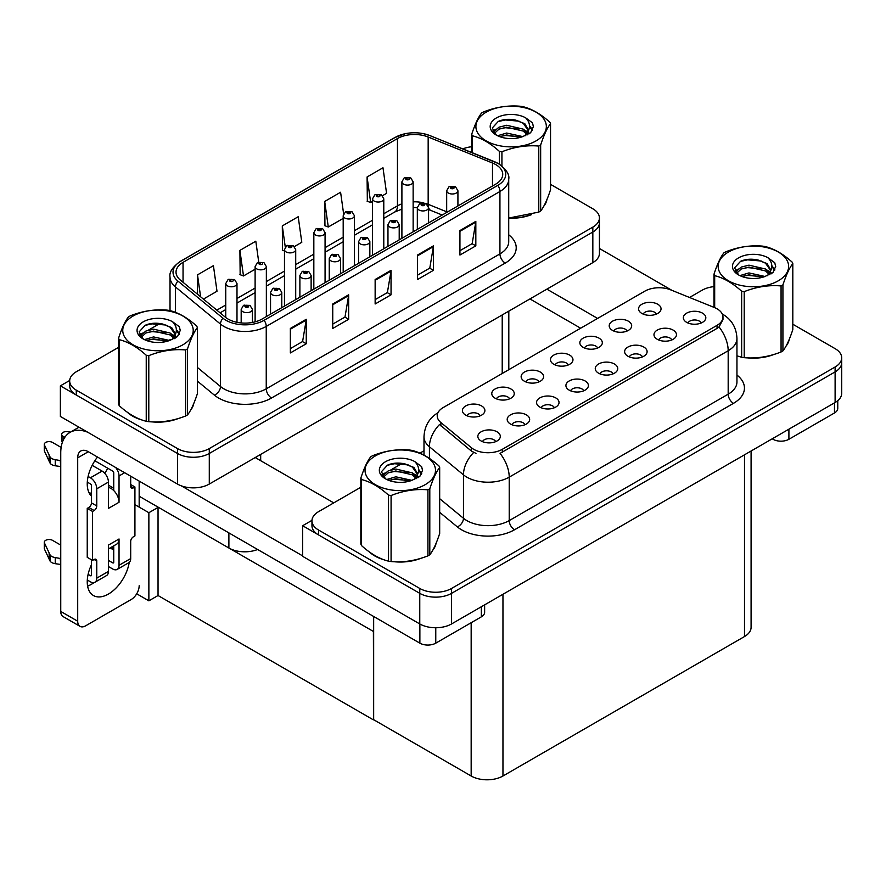 <?xml version="1.0" encoding="UTF-8"?>
<svg xmlns="http://www.w3.org/2000/svg" width="886" height="886" viewBox="0 0 886 886"><rect width="100%" height="100%" fill="white"/><g stroke="black" fill="none" stroke-linecap="round" stroke-linejoin="round"><path stroke-width="1.33" d="M257.627 549.486A22.482 12.98 180 0 1 228.887 548.013L139.168 496.215M599.423 217.956L599.423 253.44A22.482 12.98 0 0 1 592.834 262.621L209.284 484.066A22.482 12.98 0 0 1 177.488 484.066L60.37 416.453L60.37 385.853L177.488 453.466A22.482 12.98 0 0 0 209.284 453.466L592.834 232.021A22.482 12.98 0 0 0 599.423 222.851A22.482 12.98 0 0 1 592.834 232.021L209.284 453.466A22.482 12.98 0 0 1 177.488 453.466L76.274 395.034A22.482 12.98 0 0 1 69.684 385.853L69.684 380.958A22.482 12.98 0 0 0 76.274 390.139L177.488 448.571A22.482 12.98 0 0 0 209.284 448.571L592.834 227.126A22.482 12.98 0 0 0 599.423 217.956A22.482 12.98 0 0 0 592.834 208.775L550.538 184.354M69.706 380.471L60.37 385.853M373.659 631.596L158.306 507.257L148.87 512.706L134.927 504.655M158.04 507.412L158.04 595.525L148.87 600.819L136.71 593.797M148.87 600.819L148.87 512.706M373.394 631.74L373.659 719.709L373.659 616.479M373.394 719.864L158.04 595.525M701.158 323.013A6.745 3.898 0 0 0 699.353 321.12A6.745 3.898 0 0 0 692.708 320.123A6.745 3.898 0 0 0 688.001 323.013M702.532 313.157A11.241 6.49 0 0 0 688.123 312.437A11.241 6.49 0 0 0 684.402 320.499A11.241 6.49 0 0 0 686.628 322.338A11.241 6.49 0 0 0 704.758 320.499A11.241 6.49 0 0 0 702.532 313.157M597.662 348.01A6.745 3.898 0 0 0 595.857 346.116A6.745 3.898 0 0 0 589.212 345.119A6.745 3.898 0 0 0 584.505 348.01M599.036 338.153A11.241 6.49 0 0 0 584.627 337.433A11.241 6.49 0 0 0 580.906 345.496A11.241 6.49 0 0 0 583.143 347.334A11.241 6.49 0 0 0 601.262 345.496A11.241 6.49 0 0 0 599.036 338.153M627.022 331.054A6.745 3.898 0 0 0 625.217 329.16A6.745 3.898 0 0 0 618.572 328.174A6.745 3.898 0 0 0 613.865 331.054M628.395 321.208A11.241 6.49 0 0 0 613.987 320.488A11.241 6.49 0 0 0 610.266 328.551A11.241 6.49 0 0 0 612.492 330.389A11.241 6.49 0 0 0 630.622 328.551A11.241 6.49 0 0 0 628.395 321.208M509.594 398.855A6.745 3.898 0 0 0 507.789 396.961A6.745 3.898 0 0 0 501.144 395.976A6.745 3.898 0 0 0 496.437 398.855M510.967 389.009A11.241 6.49 0 0 0 496.559 388.278A11.241 6.49 0 0 0 492.837 396.352A11.241 6.49 0 0 0 495.064 398.179A11.241 6.49 0 0 0 513.193 396.352A11.241 6.49 0 0 0 510.967 389.009M583.73 390.815A6.745 3.898 0 0 0 581.925 388.91A6.745 3.898 0 0 0 575.28 387.924A6.745 3.898 0 0 0 570.573 390.815M585.103 380.958A11.241 6.49 0 0 0 570.695 380.238A11.241 6.49 0 0 0 566.974 388.301A11.241 6.49 0 0 0 569.2 390.139A11.241 6.49 0 0 0 587.329 388.301A11.241 6.49 0 0 0 585.103 380.958M525.01 424.704A6.745 3.898 0 0 0 523.205 422.81A6.745 3.898 0 0 0 516.56 421.825A6.745 3.898 0 0 0 511.853 424.704M526.384 414.858A11.241 6.49 0 0 0 511.975 414.139A11.241 6.49 0 0 0 508.254 422.201A11.241 6.49 0 0 0 510.491 424.04A11.241 6.49 0 0 0 528.61 422.201A11.241 6.49 0 0 0 526.384 414.858M656.382 314.109A6.745 3.898 0 0 0 654.577 312.215A6.745 3.898 0 0 0 647.932 311.23A6.745 3.898 0 0 0 643.225 314.109M657.755 304.252A11.241 6.49 0 0 0 643.347 303.533A11.241 6.49 0 0 0 639.626 311.595A11.241 6.49 0 0 0 641.852 313.434A11.241 6.49 0 0 0 659.981 311.595A11.241 6.49 0 0 0 657.755 304.252M613.09 373.859A6.745 3.898 0 0 0 611.274 371.965A6.745 3.898 0 0 0 604.629 370.979A6.745 3.898 0 0 0 599.933 373.859M614.452 364.013A11.241 6.49 0 0 0 600.055 363.282A11.241 6.49 0 0 0 596.333 371.356A11.241 6.49 0 0 0 598.559 373.183A11.241 6.49 0 0 0 616.689 371.356A11.241 6.49 0 0 0 614.452 364.013M671.798 339.958A6.745 3.898 0 0 0 669.993 338.064A6.745 3.898 0 0 0 663.348 337.079A6.745 3.898 0 0 0 658.641 339.958M673.172 330.113A11.241 6.49 0 0 0 658.763 329.382A11.241 6.49 0 0 0 655.042 337.455A11.241 6.49 0 0 0 657.279 339.294A11.241 6.49 0 0 0 675.398 337.455A11.241 6.49 0 0 0 673.172 330.113M642.45 356.914A6.745 3.898 0 0 0 640.633 355.009A6.745 3.898 0 0 0 633.988 354.023A6.745 3.898 0 0 0 629.282 356.914M643.812 347.057A11.241 6.49 0 0 0 629.414 346.337A11.241 6.49 0 0 0 625.682 354.4A11.241 6.49 0 0 0 627.919 356.238A11.241 6.49 0 0 0 646.049 354.4A11.241 6.49 0 0 0 643.812 347.057M538.954 381.91A6.745 3.898 0 0 0 537.137 380.005A6.745 3.898 0 0 0 530.492 379.02A6.745 3.898 0 0 0 525.797 381.91M540.316 372.054A11.241 6.49 0 0 0 525.919 371.334A11.241 6.49 0 0 0 522.197 379.396A11.241 6.49 0 0 0 524.423 381.235A11.241 6.49 0 0 0 542.553 379.396A11.241 6.49 0 0 0 540.316 372.054M568.314 364.954A6.745 3.898 0 0 0 566.497 363.061A6.745 3.898 0 0 0 559.852 362.075A6.745 3.898 0 0 0 555.145 364.954M569.676 355.109A11.241 6.49 0 0 0 555.278 354.378A11.241 6.49 0 0 0 551.546 362.452A11.241 6.49 0 0 0 553.783 364.279A11.241 6.49 0 0 0 571.913 362.452A11.241 6.49 0 0 0 569.676 355.109M495.662 441.66A6.745 3.898 0 0 0 493.845 439.766A6.745 3.898 0 0 0 487.2 438.769A6.745 3.898 0 0 0 482.493 441.66M497.024 431.803A11.241 6.49 0 0 0 482.626 431.083A11.241 6.49 0 0 0 478.894 439.146A11.241 6.49 0 0 0 481.131 440.984A11.241 6.49 0 0 0 499.261 439.146A11.241 6.49 0 0 0 497.024 431.803M554.37 407.759A6.745 3.898 0 0 0 552.565 405.866A6.745 3.898 0 0 0 545.92 404.88A6.745 3.898 0 0 0 541.213 407.759M555.743 397.903A11.241 6.49 0 0 0 541.335 397.183A11.241 6.49 0 0 0 537.614 405.245A11.241 6.49 0 0 0 539.84 407.084A11.241 6.49 0 0 0 557.97 405.245A11.241 6.49 0 0 0 555.743 397.903M480.234 415.811A6.745 3.898 0 0 0 478.429 413.906A6.745 3.898 0 0 0 471.784 412.92A6.745 3.898 0 0 0 467.077 415.811M481.607 405.954A11.241 6.49 0 0 0 467.199 405.234A11.241 6.49 0 0 0 463.478 413.297A11.241 6.49 0 0 0 465.704 415.135A11.241 6.49 0 0 0 483.834 413.297A11.241 6.49 0 0 0 481.607 405.954M717.051 308.815A20.234 11.684 0 0 0 714.349 307.508L670.713 289.866A20.234 11.684 0 0 0 644.798 291.173L443.155 407.593A20.234 11.684 0 0 0 437.23 415.855A20.234 11.684 0 0 0 440.885 422.556L471.441 447.751A20.234 11.684 0 0 0 502.329 449.302L717.051 325.339A20.234 11.684 0 0 0 722.976 317.077A20.234 11.684 0 0 0 717.051 308.815M311.983 520.348L302.647 525.73L419.765 593.343A22.482 12.98 0 0 0 451.561 593.343L835.11 371.899A22.482 12.98 0 0 0 841.7 362.728A22.482 12.98 0 0 1 835.11 371.899L451.561 593.343A22.482 12.98 0 0 1 419.765 593.343L318.55 534.911A22.482 12.98 0 0 1 311.961 525.73L311.961 520.835A22.482 12.98 0 0 0 318.55 530.016L419.765 588.448A22.482 12.98 0 0 0 451.561 588.448L835.11 367.003A22.482 12.98 0 0 0 841.7 357.833A22.482 12.98 0 0 0 835.11 348.652L792.815 324.232M302.647 525.73L302.647 556.33L419.765 623.943A22.482 12.98 0 0 0 451.561 623.943L835.11 402.499A22.482 12.98 0 0 0 841.7 393.318L841.7 357.833M751.084 451.018L751.084 627.377A22.482 12.98 180 0 1 744.495 636.547L502.96 776.003A22.482 12.98 180 0 1 471.164 776.003L373.659 719.709M127.207 412.145A35.972 20.766 0 0 0 132.546 416.077A35.972 20.766 0 0 0 142.148 420.042M495.706 164.563A23.977 13.844 180 0 1 502.727 174.354A23.977 13.844 180 0 1 495.706 184.144L262.012 319.071A23.977 13.844 180 0 1 225.409 317.221L180.356 280.076A23.977 13.844 180 0 1 176.026 272.135A23.977 13.844 180 0 1 183.048 262.345L397.46 138.559A23.977 13.844 180 0 1 428.171 137.009L492.494 163.013A23.977 13.844 180 0 1 495.706 164.563M497.821 163.334A26.979 15.571 0 0 0 494.222 161.595L429.887 135.591A26.979 15.571 0 0 0 423.408 133.664A26.979 15.571 0 0 0 405.423 133.664A26.979 15.571 0 0 0 395.333 137.33L180.932 261.115A26.979 15.571 0 0 0 177.909 281.072L222.951 318.207A26.979 15.571 0 0 0 264.128 320.289L497.821 185.362A26.979 15.571 0 0 0 497.821 163.334M290.353 328.462L290.353 352.938L306.257 343.757L306.257 319.281L290.353 328.462M290.353 348.597L302.602 341.52L306.191 320.09A5.992 3.466 -120 0 0 306.257 319.281M302.491 341.586L306.257 343.757M332.748 303.987L332.748 328.462L348.652 319.281L348.652 294.805L332.748 303.987M332.748 324.121L344.997 317.044L348.586 295.614A5.992 3.466 -120 0 0 348.652 294.805M344.887 317.11L348.652 319.281M459.934 230.559L459.934 255.035L475.826 245.854L475.826 221.378L459.934 230.559M459.934 250.694L472.172 243.617L475.76 222.187A5.992 3.466 -120 0 0 475.826 221.378M472.072 243.683L475.826 245.854M417.539 255.035L417.539 279.511L433.431 270.33L433.431 245.854L417.539 255.035M417.539 275.169L429.788 268.093L433.376 246.662A5.992 3.466 -120 0 0 433.431 245.854M429.677 268.159L433.431 270.33M375.143 279.511L375.143 303.987L391.047 294.805L391.047 270.33L375.143 279.511M375.143 299.645L387.392 292.568L390.981 271.138A5.992 3.466 -120 0 0 391.047 270.33M387.282 292.635L391.047 294.805M508.719 218.233A35.972 20.766 0 0 0 531.622 214.578M543.771 206.239A35.972 20.766 0 0 0 546.906 199.638M151.838 421.858A35.972 20.766 0 0 0 178.485 418.458M190.634 410.118A35.972 20.766 0 0 0 193.768 403.518M471.706 146.744A22.482 12.98 0 0 0 462.824 148.881M159.912 323.49L148.494 330.079M118.569 347.356L76.274 371.777A22.482 12.98 0 0 0 69.684 380.958M203.426 299.091L217.004 291.25L213.415 265.678L197.512 274.859L197.512 294.218M343.624 213.836L340.589 192.251L324.697 201.432L324.952 225.753M382.519 195.695L386.573 193.347L382.985 167.775L367.092 176.956L367.347 201.277M258.734 262.057L255.81 241.202L239.907 250.384L240.161 274.704M294.451 246.541L301.794 242.299L298.205 216.727L282.302 225.908L282.556 250.229M284.472 250.948L282.302 250.14M282.302 225.908L285.281 247.105M324.697 201.432L328.285 227.004L343.192 218.399M328.285 227.004L324.697 225.664M367.092 176.956L370.68 202.529L372.541 201.454M370.68 202.529L367.092 201.188M239.907 250.384L243.495 275.956L255.113 269.244M243.495 275.956L239.907 274.616M197.512 274.859L200.59 296.755M369.484 552.022A35.972 20.766 0 0 0 374.822 555.965A35.972 20.766 0 0 0 384.424 559.919M722.976 317.077L722.976 319.558L719.011 326.967L717.051 328.385L500.047 453.377A26.226 15.14 60 0 1 509.217 477.144A29.98 17.31 180 0 1 466.822 477.144A29.98 17.31 180 0 1 463.467 474.841L429.422 446.765A29.98 17.31 180 0 1 423.995 436.842L423.995 455.105M475.992 453.377L471.441 451.085L439.534 424.505A26.226 17.543 129.5 0 0 429.422 446.765L429.422 458.405M741.648 357.279L741.648 291.239A40.468 23.368 -0 0 0 744.218 291.638L744.218 357.678A40.468 23.368 -0 0 1 741.648 357.279L736.953 355.829A35.972 20.766 0 0 0 737.562 356.039M747.252 357.855A35.972 20.766 0 0 0 773.899 354.455M786.048 346.116A35.972 20.766 0 0 0 789.182 339.515M394.115 561.735A35.972 20.766 0 0 0 420.761 558.346M432.911 549.996A35.972 20.766 0 0 0 436.045 543.395M713.994 286.621A22.482 12.98 0 0 0 702.111 290.22L689.529 297.474M423.995 450.786L419.92 453.134M402.189 463.367L390.77 469.968M360.846 487.234L318.55 511.665A22.482 12.98 0 0 0 311.961 520.835M236.994 322.316L236.994 283.542A5.626 3.245 180 0 1 233.527 286.543A5.626 3.245 180 0 1 227.403 285.835A5.626 3.245 180 0 1 225.753 283.542L228.001 279.644A3.743 2.259 57.8 0 1 229.995 279.754A1.872 1.085 0 0 0 230.05 281.25A1.872 1.085 0 0 0 232.708 281.25A1.872 1.085 0 0 0 232.708 279.721A1.872 1.085 0 0 0 230.116 279.688L230.869 280.164M230.116 279.688A3.743 2.071 -117.9 0 0 228.355 279.433A3.743 2.071 -117.9 0 0 228.189 279.533M230.825 280.773L229.995 279.754M230.847 280.784L230.825 280.186M252.421 322.449L252.421 309.391A5.626 3.245 180 0 1 248.944 312.393A5.626 3.245 180 0 1 242.819 311.684A5.626 3.245 180 0 1 241.18 309.391L243.417 305.493A3.743 2.259 57.8 0 1 245.422 305.604A1.872 1.085 0 0 0 245.477 307.099A1.872 1.085 0 0 0 248.124 307.099A1.872 1.085 0 0 0 248.124 305.57A1.872 1.085 0 0 0 245.533 305.537L247.548 306.334L246.264 306.645L245.422 305.604M246.297 306.656L246.297 306.013M245.533 305.537A3.743 2.071 -117.9 0 0 243.783 305.282A3.743 2.071 -117.9 0 0 243.617 305.393M246.242 306.622L246.242 306.047M266.354 316.557L266.354 266.597A5.626 3.245 180 0 1 262.887 269.588A5.626 3.245 180 0 1 256.763 268.89A5.626 3.245 180 0 1 255.113 266.597L257.361 262.688A3.743 2.259 57.8 0 1 259.354 262.799A1.872 1.085 0 0 0 259.41 264.294A1.872 1.085 0 0 0 262.057 264.294A1.872 1.085 0 0 0 262.057 262.765A1.872 1.085 0 0 0 259.465 262.732L260.229 263.208M259.465 262.732A3.743 2.071 -117.9 0 0 257.715 262.477A3.743 2.071 -117.9 0 0 257.549 262.588M260.185 263.829L259.354 262.799M260.207 263.84L260.185 263.242M295.714 299.601L295.714 249.642A5.626 3.245 180 0 1 292.247 252.643A5.626 3.245 180 0 1 286.123 251.934A5.626 3.245 180 0 1 284.472 249.642L286.71 245.743A3.743 2.259 57.8 0 1 288.714 245.854A1.872 1.085 0 0 0 288.77 247.349A1.872 1.085 0 0 0 291.416 247.349A1.872 1.085 0 0 0 291.416 245.821A1.872 1.085 0 0 0 288.825 245.787L290.841 246.585L289.567 246.884L288.714 245.854M289.589 246.906L289.589 246.264M288.825 245.787A3.743 2.071 -117.9 0 0 287.075 245.533A3.743 2.071 -117.9 0 0 286.909 245.643M289.567 246.884L289.545 246.286M325.073 282.656L325.073 232.697A5.626 3.245 180 0 1 321.596 235.687A5.626 3.245 180 0 1 315.471 234.989A5.626 3.245 180 0 1 313.832 232.697L316.069 228.787A3.743 2.259 57.8 0 1 318.074 228.898A1.872 1.085 0 0 0 318.129 230.393A1.872 1.085 0 0 0 320.776 230.393A1.872 1.085 0 0 0 320.776 228.865A1.872 1.085 0 0 0 318.185 228.832L320.2 229.629L318.916 229.939L318.074 228.898M318.949 229.95L318.949 229.319M318.185 228.832A3.743 2.071 -117.9 0 0 316.435 228.588A3.743 2.071 -117.9 0 0 316.269 228.688M318.916 229.939L318.894 229.341M281.781 307.652L281.781 292.446A5.626 3.245 180 0 1 278.304 295.448A5.626 3.245 180 0 1 272.179 294.739A5.626 3.245 180 0 1 270.54 292.446L272.777 288.548A3.743 2.259 57.8 0 1 274.771 288.659A1.872 1.085 0 0 0 274.826 290.154A1.872 1.085 0 0 0 277.484 290.154A1.872 1.085 0 0 0 277.484 288.626A1.872 1.085 0 0 0 274.893 288.592L276.908 289.39L275.624 289.689L274.771 288.659M275.646 289.7L275.646 289.069M274.893 288.592A3.743 2.071 -117.9 0 0 273.143 288.338A3.743 2.071 -117.9 0 0 272.977 288.437M275.624 289.689L275.601 289.091M311.13 290.697L311.13 275.491A5.626 3.245 180 0 1 307.663 278.492A5.626 3.245 180 0 1 301.539 277.794A5.626 3.245 180 0 1 299.889 275.491L302.137 271.592A3.743 2.259 57.8 0 1 304.131 271.703A1.872 1.085 0 0 0 304.186 273.198A1.872 1.085 0 0 0 306.833 273.198A1.872 1.085 0 0 0 306.833 271.67A1.872 1.085 0 0 0 304.252 271.637L306.268 272.434L304.983 272.744L304.131 271.703M305.005 272.755L305.005 272.113M304.252 271.637A3.743 2.071 -117.9 0 0 302.491 271.382A3.743 2.071 -117.9 0 0 302.325 271.493M304.961 272.733L304.961 272.146M340.49 273.752L340.49 258.546A5.626 3.245 180 0 1 337.023 261.547A5.626 3.245 180 0 1 330.899 260.838A5.626 3.245 180 0 1 329.249 258.546L331.497 254.647A3.743 2.259 57.8 0 1 333.49 254.758A1.872 1.085 0 0 0 333.546 256.253A1.872 1.085 0 0 0 336.193 256.253A1.872 1.085 0 0 0 336.193 254.725A1.872 1.085 0 0 0 333.601 254.692L335.617 255.489L334.343 255.788L333.49 254.758M334.365 255.81L334.365 255.168M333.601 254.692A3.743 2.071 -117.9 0 0 331.851 254.437A3.743 2.071 -117.9 0 0 331.685 254.548M334.321 255.777L334.321 255.19M369.85 256.807L369.85 241.601A5.626 3.245 180 0 1 366.383 244.591A5.626 3.245 180 0 1 360.259 243.894A5.626 3.245 180 0 1 358.608 241.601L360.846 237.692A3.743 2.259 57.8 0 1 362.85 237.802A1.872 1.085 0 0 0 362.906 239.298A1.872 1.085 0 0 0 365.553 239.298A1.872 1.085 0 0 0 365.553 237.769A1.872 1.085 0 0 0 362.961 237.736L364.977 238.533L363.703 238.843L362.85 237.802M362.961 237.736A3.743 2.071 -117.9 0 0 361.211 237.481A3.743 2.071 -117.9 0 0 361.045 237.592M788.905 429.178L788.905 439.279L834.479 412.965L834.479 402.864M671.953 290.364L599.423 248.49M597.607 318.428L546.895 289.146M837.768 400.649L837.768 408.368A11.241 6.49 180 0 1 834.479 412.965M788.905 439.279A11.241 6.49 180 0 1 773.013 439.279L773.013 438.36M529.939 298.936L580.651 328.219M772.215 438.814L773.013 439.279M94.049 582.6A29.98 17.31 -60 0 1 91.479 584.262A29.98 17.31 -60 0 1 87.603 586.089M129.212 562.422A29.98 17.31 -60 0 1 108.435 594.052A29.98 17.31 -60 0 1 93.451 595.536A29.98 17.31 -60 0 1 91.479 564.681M91.479 493.757L88.788 492.195M113.74 488.241L108.435 485.185M435.768 627.742L435.768 643.158L481.342 616.844L481.342 606.744M333.756 502.883L255.223 457.541M302.647 555.899L181.265 485.816M107.738 468.207A29.98 17.31 -60 0 1 104.758 473.29M112.655 546.474A29.98 17.31 -60 0 1 112.622 549.353M77.702 621.219A11.241 6.49 120 0 0 80.028 626.369L63.072 616.578A11.241 6.49 -60 0 1 60.746 611.429L77.702 621.219L77.702 457.84A14.984 8.65 60 0 1 80.803 450.985A14.984 8.65 60 0 1 88.301 451.727L419.875 643.158L419.875 623.999M87.692 432.224A44.965 25.96 -120 0 0 70.06 432.368A44.965 25.96 -120 0 0 60.746 452.945L60.746 611.429M80.028 626.369A11.241 6.49 120 0 0 85.654 625.815L131.228 599.501A11.241 6.49 120 0 0 139.168 585.735M91.479 496.149A29.98 17.31 -60 0 1 97.493 457.032M139.168 507.102L139.168 481.098M484.631 604.85L484.631 612.259A11.241 6.49 180 0 1 481.342 616.844M435.768 643.158A11.241 6.49 180 0 1 419.875 643.158M124.649 472.714L119.034 475.959L119.034 502.273A11.241 6.49 -120 0 0 113.74 490.556A11.241 6.49 -120 0 0 111.082 488.496A11.241 6.49 -120 0 0 108.435 487.499M87.293 580.009L90.416 581.814A8.993 5.194 -120 0 0 94.913 582.257A8.993 5.194 -120 0 0 96.773 578.148L108.435 571.415L108.435 545.1L119.034 538.987L119.034 565.29L130.696 558.568L130.696 541.435A3.743 2.16 -60 0 1 133.343 536.838L134.927 535.919L134.927 486.968L130.696 484.52M108.435 571.415A8.993 5.194 60 0 1 106.575 575.535L94.913 582.257M60.746 545.1L52.473 540.327A4.784 2.758 180 0 0 47.257 539.729A4.784 2.758 180 0 0 44.3 542.276L44.3 548.401A4.784 2.758 0 0 0 44.466 549.11L50.137 561.181A7.498 4.33 0 0 0 55.242 563.684L55.242 557.56L60.746 558.568M108.435 548.899L116.708 544.126A11.241 6.49 -120 0 0 119.034 538.987M113.74 545.842L113.74 562.233A1.495 0.864 60 0 1 113.43 562.92A1.495 0.864 60 0 1 112.677 562.843L113.74 562.233M108.435 560.395L112.677 562.843M130.696 558.568A8.993 5.194 60 0 1 128.835 562.676L117.173 569.41A8.993 5.194 -120 0 1 112.677 568.967L108.435 566.519M117.173 569.41A8.993 5.194 -120 0 0 119.034 565.29M102.078 471.064A8.993 5.194 60 0 1 108.435 482.073L96.773 488.806A8.993 5.194 -120 0 0 90.416 477.798L102.078 471.064L92.177 465.349M61.134 447.43L52.473 442.424A4.784 2.758 180 0 0 47.257 441.826A4.784 2.758 180 0 0 44.3 444.373L44.3 450.498A4.784 2.758 0 0 0 44.466 451.207L50.137 463.278A7.498 4.33 0 0 0 55.242 465.781L55.242 459.657L60.746 460.665M119.034 502.273L108.435 508.387L108.435 482.073M119.034 475.959A8.993 5.194 -120 0 0 115.656 467.52M64.822 437.319L63.072 436.3A4.784 2.758 180 0 1 61.666 434.35A4.784 2.758 180 0 1 67.69 431.681L70.492 432.113M113.74 490.556L113.74 472.902A1.495 0.864 60 0 0 112.677 471.064L94.835 460.764M91.479 559.786L91.479 575.08A1.495 0.864 60 0 1 91.169 575.767A1.495 0.864 60 0 1 90.416 575.701L91.479 575.08M87.293 482.106L90.416 483.911A1.495 0.864 60 0 1 91.479 485.75L91.479 502.883A3.743 2.16 -60 0 1 88.833 507.468L87.238 508.387L87.238 557.338L92.543 560.395L94.126 559.487A3.743 2.16 -60 0 1 95.998 559.299A3.743 2.16 -60 0 1 96.773 561.015L96.773 578.148M96.773 488.806L96.773 505.939A3.743 2.16 -60 0 1 94.126 510.524L92.543 511.443L87.238 508.387M88.113 476.458L90.416 477.798M60.746 466.778L60.237 460.366M60.237 466.49L55.242 465.781M55.242 459.657A7.498 4.33 0 0 1 50.137 457.154L44.466 445.093A4.784 2.758 180 0 1 44.3 444.373M50.137 457.154L50.137 463.278M49.14 455.16L49.14 461.285M113.74 549.996L110.141 547.925M134.927 486.968L133.343 487.887A3.743 2.16 -60 0 1 131.471 488.075A3.743 2.16 -60 0 1 130.696 486.359L130.696 476.203M92.543 511.443L92.543 560.395M60.746 564.681L60.237 558.269M88.113 574.361L90.416 575.701M60.237 564.393L55.242 563.684M61.666 434.35L61.666 440.464A4.784 2.758 0 0 0 62.474 442.003M55.242 557.56A7.498 4.33 0 0 1 50.137 555.057L44.466 542.996A4.784 2.758 180 0 1 44.3 542.276M50.137 555.057L50.137 561.181M49.14 553.063L49.14 559.188M545.665 202.484A35.595 20.555 180 0 1 545.278 203.304M528.045 215.597A35.595 20.555 180 0 1 509.904 218.056M787.942 342.361A35.595 20.555 180 0 1 787.554 343.181M770.333 355.474A35.595 20.555 180 0 1 752.181 357.933M192.528 406.364A35.595 20.555 180 0 1 192.14 407.183M174.907 419.477A35.595 20.555 180 0 1 156.767 421.935M137.718 418.292A35.595 20.555 180 0 1 132.811 415.933A35.595 20.555 180 0 1 129.589 413.784M434.805 546.241A35.595 20.555 180 0 1 434.417 547.061M417.195 559.354A35.595 20.555 180 0 1 399.043 561.813M379.994 558.169A35.595 20.555 180 0 1 375.088 555.81A35.595 20.555 180 0 1 371.865 553.661M486.215 112.157A35.218 20.334 -0 0 0 486.215 140.907A35.218 20.334 -0 0 0 536.03 140.907A35.218 20.334 -0 0 0 536.03 112.157A35.218 20.334 -0 0 0 486.215 112.157M508.719 218.056L538.788 212.097A40.468 23.368 -0 0 0 539.74 211.566A40.468 23.368 -0 0 0 540.659 211.012C543.938 206.914 547.227 199.815 550.538 189.737L550.538 123.697A40.468 23.368 -0 0 0 549.852 122.224C540.837 114.05 531.844 108.867 522.873 106.652A40.468 23.368 -0 0 0 520.315 106.254C507.977 105.201 495.695 107.095 483.457 111.957A40.468 23.368 -0 0 0 482.505 112.489A40.468 23.368 -0 0 0 481.585 113.031C478.274 117.196 474.985 124.284 471.706 134.307A40.468 23.368 -0 0 0 472.393 135.791L472.393 152.757M499.372 164.176L499.372 151.362C490.357 143.2 481.364 138.006 472.393 135.791M499.372 151.362A40.468 23.368 -0 0 0 501.93 151.761L501.93 166.025M538.788 212.097L538.788 146.057C526.55 144.994 514.268 146.888 501.93 151.761M538.788 146.057A40.468 23.368 -0 0 0 539.74 145.525A40.468 23.368 -0 0 0 540.659 144.972L540.659 211.012M522.773 136.599L506.692 133.044L497.555 135.746M520.536 137.33L506.692 134.993L499.615 136.632M527.181 133.199L523.238 129.134L506.692 125.269L499.006 127.185L494.576 130.973L493.989 133.033M526.55 134.174L523.238 131.073L506.692 127.219L499.006 129.134L494.344 133.409M525.044 135.846L527.668 132.202L528.255 129.644L524.811 123.697L515.408 120.064C508.996 118.757 503.292 119.211 498.297 121.426L492.273 127.994L496.315 135.037A20.943 12.094 -0 0 0 522.496 136.688L530.659 132.723L533.405 126.532L532.464 122.833L525.608 117.805A20.943 12.094 -0 0 0 496.315 117.982A20.943 12.094 -0 0 0 496.315 135.082M527.347 134.838L528.255 131.183M528.2 130.408L523.238 123.298L515.851 120.153M525.608 117.805C529.961 122.235 530.659 127.03 527.668 132.202M471.706 152.47L471.706 134.307M550.538 123.697C547.26 127.805 543.96 134.893 540.659 144.972M518.997 136.688L505.352 135.514L499.925 136.499M528.964 133.93L528.012 133.155M527.425 132.734L526.45 132.103M518.997 128.913L505.352 127.739L499.925 128.736M494.676 130.785L493.081 131.77M532.375 130.408L529.496 126.632M519.052 121.16L505.352 119.975L498.054 121.537M533.405 126.72L532.464 122.833M529.584 133.52L528.178 132.313M527.757 132.003L524.401 129.998M496.005 129.157L492.716 131.062M532.608 129.943L529.496 125.657M728.491 252.034A35.218 20.334 -0 0 0 728.491 280.796A35.218 20.334 -0 0 0 778.307 280.796A35.218 20.334 -0 0 0 778.307 252.034A35.218 20.334 -0 0 0 728.491 252.034M744.218 357.678C756.445 358.741 768.727 356.848 781.064 351.975A40.468 23.368 -0 0 0 782.017 351.443A40.468 23.368 -0 0 0 782.936 350.889C786.214 346.791 789.504 339.703 792.815 329.614L792.815 263.585A40.468 23.368 -0 0 0 792.128 262.101C783.113 253.939 774.12 248.744 765.15 246.529A40.468 23.368 -0 0 0 762.591 246.131C750.254 245.079 737.972 246.972 725.734 251.834A40.468 23.368 -0 0 0 724.781 252.366A40.468 23.368 -0 0 0 723.862 252.909C720.562 257.073 717.272 264.161 713.994 274.184A40.468 23.368 -0 0 0 714.681 275.668L714.681 307.641M741.648 291.239C732.633 283.077 723.64 277.883 714.681 275.668M781.064 351.975L781.064 285.934C768.827 284.871 756.544 286.765 744.218 291.638M781.064 285.934A40.468 23.368 -0 0 0 782.017 285.403A40.468 23.368 -0 0 0 782.936 284.86L782.936 350.889M765.061 276.487L748.969 272.921L739.843 275.624M762.813 277.207L748.969 274.87L741.892 276.51M769.458 273.076L765.515 269.012L748.969 265.158L741.283 267.063L736.853 270.85L736.277 272.91M768.827 274.051L765.515 270.95L748.969 267.096L741.283 269.012L736.62 273.287M767.32 275.734L769.956 272.08L770.532 269.521L767.088 263.574L757.685 259.941C751.273 258.634 745.58 259.089 740.574 261.304L734.549 267.882L738.603 274.926A20.943 12.094 -0 0 0 764.773 276.565L772.935 272.6L775.682 266.409L774.741 262.721L767.885 257.682A20.943 12.094 -0 0 0 738.592 257.859A20.943 12.094 -0 0 0 738.592 274.959M769.624 274.715L770.532 271.061M770.477 270.285L765.515 263.175L758.139 260.03M767.885 257.682C772.249 262.112 772.935 266.919 769.956 272.08M713.994 307.364L713.994 274.184M792.815 263.585C789.537 267.683 786.247 274.771 782.936 284.86M761.273 276.565L747.629 275.391L742.202 276.377M771.241 273.807L770.288 273.032M769.712 272.622L768.738 271.98M761.273 268.79L747.629 267.627L742.202 268.613M736.953 270.662L735.358 271.648M774.652 270.285L771.772 266.509M761.329 261.038L747.629 259.853L740.331 261.414M775.682 266.597L774.741 262.721M771.861 273.397L770.455 272.19M770.034 271.88L766.689 269.876M738.282 269.034L734.992 270.939M774.885 269.831L771.772 265.534M133.077 316.036A35.218 20.334 -0 0 0 133.077 344.798A35.218 20.334 -0 0 0 182.893 344.798A35.218 20.334 -0 0 0 182.893 316.036A35.218 20.334 -0 0 0 133.077 316.036M129.367 316.368A40.468 23.368 -0 0 0 128.448 316.922C125.136 321.075 121.847 328.163 118.569 338.197A40.468 23.368 -0 0 0 119.256 339.67L119.256 405.71C128.226 413.851 137.219 419.045 146.234 421.282A40.468 23.368 -0 0 0 148.793 421.681C161.03 422.744 173.313 420.85 185.65 415.977A40.468 23.368 -0 0 0 186.603 415.445A40.468 23.368 -0 0 0 187.522 414.892C190.8 410.794 194.089 403.706 197.401 393.617L197.401 327.587A40.468 23.368 -0 0 0 196.714 326.103C187.699 317.941 178.706 312.747 169.735 310.532A40.468 23.368 -0 0 0 167.166 310.133C154.84 309.081 142.557 310.975 130.32 315.837A40.468 23.368 -0 0 0 129.367 316.368M146.234 421.282L146.234 355.242C137.219 347.079 128.226 341.885 119.256 339.67M146.234 355.242A40.468 23.368 -0 0 0 148.793 355.64L148.793 421.681M185.65 415.977L185.65 349.948C173.412 348.874 161.13 350.767 148.793 355.64M185.65 349.948A40.468 23.368 -0 0 0 186.603 349.405A40.468 23.368 -0 0 0 187.522 348.862L187.522 414.892M118.569 338.197L118.569 404.226A40.468 23.368 -0 0 0 119.256 405.71M169.636 340.49L153.555 336.924L144.418 339.626M167.399 341.21L153.555 338.873L146.478 340.512M174.044 337.09L170.101 333.014L153.555 329.16L145.869 331.065L141.439 334.853L140.852 336.913M173.412 338.053L170.101 334.952L153.555 331.098L145.869 333.014L141.206 337.289M171.906 339.737L174.531 336.093L175.118 333.524L171.674 327.576L162.271 323.944C155.858 322.637 150.155 323.091 145.16 325.306L139.135 331.885L143.178 338.928A20.943 12.094 -0 0 0 169.348 340.567L177.521 336.602L180.268 330.412L179.326 326.724L172.471 321.684A20.943 12.094 -0 0 0 143.178 321.873A20.943 12.094 -0 0 0 143.178 338.961M174.21 338.718L175.118 335.063M175.063 334.288L170.101 327.189L162.714 324.032M172.471 321.684C176.823 326.114 177.521 330.921 174.531 336.082M197.401 327.587C194.123 331.685 190.822 338.773 187.522 348.862M165.859 340.567L152.215 339.393L146.788 340.39M175.827 337.81L174.874 337.034M174.287 336.625L173.313 335.982M165.859 332.793L152.215 331.63L146.788 332.615M141.538 334.664L139.944 335.65M179.227 334.288L176.358 330.511M165.915 325.04L152.215 323.855L144.916 325.417M180.268 330.611L179.326 326.724M176.447 337.4L175.04 336.193M174.62 335.883L171.264 333.878M142.867 333.036L139.578 334.941M179.47 333.834L176.358 329.537M375.354 455.913A35.218 20.334 -0 0 0 375.354 484.675A35.218 20.334 -0 0 0 425.169 484.675A35.218 20.334 -0 0 0 425.169 455.913A35.218 20.334 -0 0 0 375.354 455.913M371.644 456.246A40.468 23.368 -0 0 0 370.725 456.799C367.424 460.953 364.124 468.052 360.846 478.075A40.468 23.368 -0 0 0 361.532 479.547L361.532 545.588C370.503 553.728 379.496 558.922 388.511 561.159A40.468 23.368 -0 0 0 391.08 561.558C403.307 562.621 415.589 560.727 427.927 555.854A40.468 23.368 -0 0 0 428.879 555.323A40.468 23.368 -0 0 0 429.799 554.769C433.077 550.671 436.366 543.583 439.677 533.494L439.677 467.465A40.468 23.368 -0 0 0 438.991 465.981C429.976 457.818 420.983 452.624 412.012 450.409A40.468 23.368 -0 0 0 409.454 450.01C397.116 448.958 384.834 450.863 372.596 455.714A40.468 23.368 -0 0 0 371.644 456.246M388.511 561.159L388.511 495.13C379.496 486.957 370.503 481.762 361.532 479.547M388.511 495.13A40.468 23.368 -0 0 0 391.08 495.518L391.08 561.558M427.927 555.854L427.927 489.825C415.689 488.751 403.407 490.656 391.08 495.518M427.927 489.825A40.468 23.368 -0 0 0 428.879 489.293A40.468 23.368 -0 0 0 429.799 488.74L429.799 554.769M360.846 478.075L360.846 544.104A40.468 23.368 -0 0 0 361.532 545.588M411.924 480.367L395.832 476.812L386.706 479.503M409.675 481.098L395.832 478.75L388.755 480.389M416.32 476.967L412.378 472.891L395.832 469.037L388.146 470.953L383.716 474.73L383.14 476.79M415.689 477.931L412.378 474.83L395.832 470.975L388.146 472.891L383.483 477.177M414.183 479.614L416.808 475.97L417.395 473.401L413.95 467.454L404.548 463.821C398.135 462.525 392.432 462.968 387.437 465.183L381.412 471.762L385.465 478.805A20.943 12.094 -0 0 0 411.636 480.445L419.798 476.491L422.544 470.3L421.603 466.601L414.748 461.562A20.943 12.094 -0 0 0 385.454 461.75A20.943 12.094 -0 0 0 385.454 478.839M416.486 478.595L417.395 474.94M417.339 474.165L412.378 467.066L404.991 463.91M414.748 461.562C419.111 466.003 419.798 470.798 416.808 475.959M439.677 467.465C436.399 471.562 433.11 478.65 429.799 488.74M408.136 480.445L394.491 479.282L389.065 480.267M418.103 477.687L417.151 476.923M416.564 476.502L415.6 475.86M408.136 472.67L394.491 471.507L389.065 472.493M383.815 474.542L382.22 475.527M421.514 474.176L418.635 470.4M408.191 464.917L394.491 463.732L387.193 465.294M422.544 470.488L421.603 466.601M418.724 477.277L417.317 476.081M416.896 475.76L413.54 473.755M385.144 472.914L381.855 474.818M421.747 473.711L418.635 469.414M354.433 265.711L354.433 215.741A5.626 3.245 180 0 1 350.956 218.742A5.626 3.245 180 0 1 344.831 218.034A5.626 3.245 180 0 1 343.192 215.741L345.429 211.843A3.743 2.259 57.8 0 1 347.423 211.953A1.872 1.085 0 0 0 347.478 213.448A1.872 1.085 0 0 0 350.136 213.448A1.872 1.085 0 0 0 350.136 211.92A1.872 1.085 0 0 0 347.545 211.887L349.56 212.684L348.276 212.994L347.423 211.953M348.298 213.005L348.298 212.363M347.545 211.887A3.743 2.071 -117.9 0 0 345.795 211.632A3.743 2.071 -117.9 0 0 345.629 211.743M348.276 212.994L348.253 212.396M383.782 248.756L383.782 198.796A5.626 3.245 180 0 1 380.315 201.798A5.626 3.245 180 0 1 374.191 201.089A5.626 3.245 180 0 1 372.541 198.796L374.789 194.898A3.743 2.259 57.8 0 1 376.783 195.009A1.872 1.085 0 0 0 376.838 196.504A1.872 1.085 0 0 0 379.485 196.504A1.872 1.085 0 0 0 379.485 194.975A1.872 1.085 0 0 0 376.904 194.942L377.657 195.418M376.904 194.942A3.743 2.071 -117.9 0 0 375.143 194.687A3.743 2.071 -117.9 0 0 374.977 194.787M377.613 196.027L376.783 195.009M377.635 196.039L377.613 195.441M413.142 231.811L413.142 181.84A5.626 3.245 180 0 1 409.675 184.842A5.626 3.245 180 0 1 403.551 184.144A5.626 3.245 180 0 1 401.901 181.84L404.149 177.942A3.743 2.259 57.8 0 1 406.142 178.053A1.872 1.085 0 0 0 406.198 179.548A1.872 1.085 0 0 0 408.845 179.548A1.872 1.085 0 0 0 408.845 178.02A1.872 1.085 0 0 0 406.253 177.986L407.017 178.463M406.253 177.986A3.743 2.071 -117.9 0 0 404.503 177.732A3.743 2.071 -117.9 0 0 404.337 177.842M406.973 179.083L406.142 178.053M406.995 179.094L406.973 178.496M399.209 239.851L399.209 224.645A5.626 3.245 180 0 1 395.732 227.647A5.626 3.245 180 0 1 389.607 226.938A5.626 3.245 180 0 1 387.968 224.645L390.205 220.747A3.743 2.259 57.8 0 1 392.21 220.858A1.872 1.085 0 0 0 392.265 222.353A1.872 1.085 0 0 0 394.912 222.353A1.872 1.085 0 0 0 394.912 220.824A1.872 1.085 0 0 0 392.321 220.791L394.336 221.589L393.052 221.899L392.21 220.858M393.085 221.91L393.085 221.267M392.321 220.791A3.743 2.071 -117.9 0 0 390.571 220.536A3.743 2.071 -117.9 0 0 390.405 220.647M393.052 221.899L393.03 221.29M428.569 222.907L428.569 207.701A5.626 3.245 180 0 1 425.092 210.691A5.626 3.245 180 0 1 418.967 209.993A5.626 3.245 180 0 1 417.328 207.701L419.565 203.791A3.743 2.259 57.8 0 1 421.559 203.902A1.872 1.085 0 0 0 421.614 205.408A1.872 1.085 0 0 0 424.272 205.408A1.872 1.085 0 0 0 424.272 203.869A1.872 1.085 0 0 0 421.681 203.835L423.696 204.633L422.412 204.943L421.559 203.902M422.434 204.954L422.434 204.323M421.681 203.835A3.743 2.071 -117.9 0 0 419.931 203.592A3.743 2.071 -117.9 0 0 419.765 203.691M422.412 204.943L422.389 204.345M457.918 205.951L457.918 190.745A5.626 3.245 180 0 1 454.452 193.746A5.626 3.245 180 0 1 448.327 193.037A5.626 3.245 180 0 1 446.677 190.745L448.925 186.846A3.743 2.259 57.8 0 1 450.919 186.957A1.872 1.085 0 0 0 450.974 188.452A1.872 1.085 0 0 0 453.621 188.452A1.872 1.085 0 0 0 453.621 186.924A1.872 1.085 0 0 0 451.04 186.891L453.045 187.688L451.771 187.998L450.919 186.957M451.794 188.009L451.794 187.367M451.04 186.891A3.743 2.071 -117.9 0 0 449.28 186.636A3.743 2.071 -117.9 0 0 449.113 186.747M451.771 187.998L451.749 187.4M228.887 548.013L228.887 532.896M177.488 484.066L177.488 448.571M592.834 262.621L592.834 227.126M209.284 484.066L209.284 448.571M502.218 373.493L502.218 314.94M260.683 460.687L260.683 454.385M835.11 402.499L835.11 367.003M451.561 623.943L451.561 588.448M419.765 623.943L419.765 588.448M744.495 636.547L744.495 454.817M502.96 776.003L502.96 594.262M471.164 776.003L471.164 622.714M440.885 422.556L440.885 425.889M471.441 447.751L471.441 451.085M502.329 449.302L502.329 452.358M717.051 325.339L717.051 328.385M508.719 234.801A37.467 21.629 180 0 1 505.241 263.076L271.548 398.002A7.498 4.33 60 0 1 266.243 388.821L499.937 253.894A29.98 17.31 0 0 0 508.719 241.656L508.719 179.249A29.98 17.31 180 0 1 499.937 191.487A7.498 4.33 -120 0 0 497.821 185.362M271.548 398.002A37.467 21.629 180 0 1 218.554 398.002A37.467 21.629 180 0 1 214.357 395.112L197.401 381.124M222.951 318.207A7.498 5.017 129.5 0 0 220.492 324.099L220.492 386.506A29.98 17.31 0 0 0 223.848 388.821A29.98 17.31 0 0 0 266.243 388.821L266.243 326.413A29.98 17.31 180 0 1 220.492 324.099L175.45 286.953A29.98 17.31 180 0 1 170.023 277.03L170.023 310.609M405.423 133.664L394.768 137.574A7.498 4.33 60 0 1 395.333 137.33M180.932 261.115A7.498 4.33 -120 0 0 180.356 261.359C172.537 267.018 169.093 272.235 170.023 277.03M177.909 281.072A7.498 5.017 129.5 0 0 175.45 286.953L175.45 312.359M264.128 320.289A7.498 4.33 60 0 1 266.243 326.413L499.937 191.487L499.937 253.894A7.498 4.33 60 0 0 505.241 263.076M163.002 342.151A37.467 21.629 180 0 1 163.844 339.892M76.274 390.139L76.274 395.034M175.45 334.365L175.45 338.042M170.023 339.438A29.98 17.31 0 0 0 170.068 340.357M197.401 367.469L220.492 386.506A7.498 5.017 -50.5 0 1 214.357 395.112M183.048 262.345L183.048 282.291M492.494 163.013L492.494 185.994M428.171 137.009L428.171 204.312A23.977 13.844 0 0 0 425.568 203.403M446.677 211.798L428.171 204.312A13.489 6.313 -68 0 0 428.292 206.183M423.862 202.927A23.977 13.844 0 0 0 413.142 201.831M401.901 203.846A23.977 13.844 0 0 0 397.46 205.862L383.782 213.759M397.46 138.559L397.46 205.862A13.489 7.786 60 0 1 394.658 212.042L383.782 218.321M372.541 220.249L354.433 230.703M343.192 237.193L325.073 247.659M313.832 254.149L295.714 264.604M284.472 271.094L266.354 281.56M255.113 288.05L236.994 298.504M225.753 304.994L216.826 310.144M442.203 215.032L430.851 210.436A13.489 6.313 -68 0 1 428.558 207.435M375.143 280.286L390.981 271.138M417.539 255.81L433.376 246.662M459.934 231.335L475.76 222.187M332.748 304.762L348.586 295.614M290.353 329.238L306.191 320.09M736.953 375.077A37.467 21.629 180 0 1 733.475 403.351L514.511 529.773A7.498 4.33 60 0 1 509.217 520.591L728.181 394.181A29.98 17.31 0 0 0 736.953 381.944L736.953 338.496A29.98 17.31 180 0 1 728.181 350.734A26.226 15.14 -120 0 0 719.011 326.967M514.511 529.773A37.467 21.629 180 0 1 461.517 529.773A37.467 21.629 180 0 1 457.32 526.882L439.677 512.329M473.678 452.469A26.226 17.543 129.5 0 0 463.467 474.841L463.467 518.277A29.98 17.31 0 0 0 466.822 520.591A29.98 17.31 0 0 0 509.217 520.591L509.217 477.144L728.181 350.734L728.181 394.181A7.498 4.33 60 0 0 733.475 403.351M318.55 530.016L318.55 534.911M439.677 498.674L463.467 518.277A7.498 5.017 -50.5 0 1 457.32 526.882M88.301 451.727L77.702 457.84M63.072 440.508L63.072 436.3M96.773 505.939L91.479 502.883M44.466 445.093L44.466 451.207M133.343 487.887L130.696 486.359M94.126 510.524L88.833 507.468M96.773 561.015L94.126 559.487M44.466 542.996L44.466 549.11M508.808 369.695L508.808 311.13M508.719 179.249C509.738 174.586 506.294 169.359 498.386 163.578L430.12 135.658L423.408 133.664M394.768 137.574L180.356 261.359M430.851 210.436L428.569 209.617M417.328 207.59L413.142 207.523M401.901 209.129L394.658 212.042M372.541 224.811L354.433 235.266M343.192 241.756L325.073 252.222M313.832 258.712L295.714 269.167M284.472 275.657L266.354 286.123M255.113 292.613L236.994 303.067M225.753 309.557L220.082 312.836M736.953 338.496C736.454 327.709 731.714 319.636 722.743 314.253L722.245 313.965M438.205 412.588C429.245 417.982 424.505 426.055 423.995 436.842M236.994 283.542L234.58 279.533L228.355 279.433M225.753 317.498L225.753 283.542M252.421 309.391L249.996 305.382L243.783 305.282M241.18 322.936L241.18 309.391M266.354 266.597L263.928 262.577L257.715 262.477M255.113 321.839L255.113 266.597M295.714 249.642L293.288 245.632L287.075 245.533M284.472 306.091L284.472 249.642M325.073 232.697L322.648 228.688L316.435 228.588M313.832 289.146L313.832 232.697M281.781 292.446L279.356 288.437L273.143 288.338M270.54 314.142L270.54 292.446M311.13 275.491L308.716 271.481L302.491 271.382M299.889 297.198L299.889 275.491M340.49 258.546L338.064 254.537L331.851 254.437M329.249 280.242L329.249 258.546M369.85 241.601L367.424 237.581L361.211 237.481M358.608 263.297L358.608 241.601M70.06 432.368L78.998 427.207M354.433 215.741L352.008 211.732L345.795 211.632M343.192 272.201L343.192 215.741M383.782 198.796L381.368 194.787L375.143 194.687M372.541 255.246L372.541 198.796M413.142 181.84L410.716 177.831L404.503 177.732M401.901 238.301L401.901 181.84M399.209 224.645L396.784 220.636L390.571 220.536M387.968 246.341L387.968 224.645M428.569 207.701L426.144 203.691L419.931 203.592M417.328 229.396L417.328 207.701M457.918 190.745L455.504 186.736L449.28 186.636M446.677 212.441L446.677 190.745"/></g></svg>
